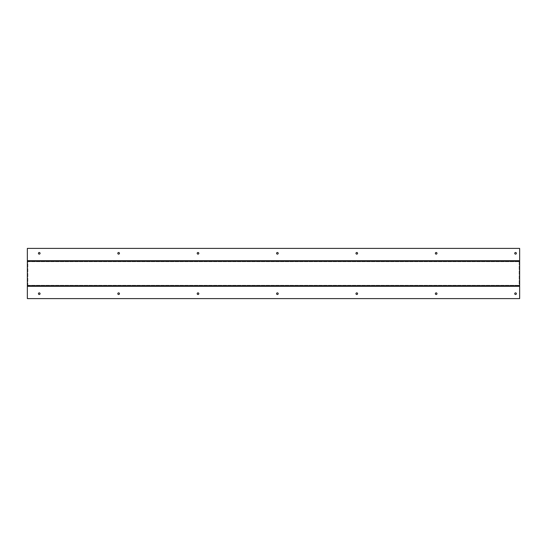 <?xml version="1.0" encoding="UTF-8"?>
<svg xmlns="http://www.w3.org/2000/svg" width="547" height="547" viewBox="0 0 547 547"><rect width="100%" height="100%" fill="white"/><g stroke="black" fill="none" stroke-linecap="round" stroke-linejoin="round"><path stroke-width="0.41" stroke-dasharray="2.73 2.05" d="M277.397 292.864A0.82 0.82 0 0 0 276.577 293.684A0.82 0.82 0 0 0 277.397 294.505A0.82 0.82 0 0 0 278.218 293.684A0.82 0.82 0 0 0 277.397 292.864M198.014 252.495A0.82 0.82 0 0 0 197.193 253.316A0.82 0.82 0 0 0 198.014 254.136A0.82 0.82 0 0 0 198.834 253.316A0.82 0.82 0 0 0 198.014 252.495M198.014 292.864A0.82 0.82 0 0 0 197.193 293.684A0.82 0.82 0 0 0 198.014 294.505A0.82 0.82 0 0 0 198.834 293.684A0.82 0.82 0 0 0 198.014 292.864M118.631 252.495A0.82 0.82 0 0 0 117.81 253.316A0.82 0.82 0 0 0 118.631 254.136A0.82 0.82 0 0 0 119.451 253.316A0.82 0.82 0 0 0 118.631 252.495M436.164 292.864A0.82 0.82 0 0 0 435.344 293.684A0.82 0.82 0 0 0 436.164 294.505A0.82 0.82 0 0 0 436.985 293.684A0.82 0.82 0 0 0 436.164 292.864M356.781 252.495A0.82 0.82 0 0 0 355.96 253.316A0.82 0.82 0 0 0 356.781 254.136A0.82 0.82 0 0 0 357.601 253.316A0.82 0.82 0 0 0 356.781 252.495M356.781 292.864A0.82 0.82 0 0 0 355.96 293.684A0.82 0.82 0 0 0 356.781 294.505A0.82 0.82 0 0 0 357.601 293.684A0.82 0.82 0 0 0 356.781 292.864M277.397 252.495A0.82 0.82 0 0 0 276.577 253.316A0.82 0.82 0 0 0 277.397 254.136A0.82 0.82 0 0 0 278.218 253.316A0.82 0.82 0 0 0 277.397 252.495M118.631 292.864A0.82 0.82 0 0 0 117.81 293.684A0.82 0.82 0 0 0 118.631 294.505A0.82 0.82 0 0 0 119.451 293.684A0.82 0.82 0 0 0 118.631 292.864M39.247 252.495A0.82 0.82 0 0 0 38.427 253.316A0.82 0.82 0 0 0 39.247 254.136A0.82 0.82 0 0 0 40.068 253.316A0.82 0.82 0 0 0 39.247 252.495M39.247 292.864A0.82 0.82 0 0 0 38.427 293.684A0.82 0.82 0 0 0 39.247 294.505A0.82 0.82 0 0 0 40.068 293.684A0.82 0.82 0 0 0 39.247 292.864M436.164 252.495A0.82 0.82 0 0 0 435.344 253.316A0.82 0.82 0 0 0 436.164 254.136A0.82 0.82 0 0 0 436.985 253.316A0.82 0.82 0 0 0 436.164 252.495M515.548 252.495A0.82 0.82 0 0 0 514.727 253.316A0.82 0.82 0 0 0 515.548 254.136A0.82 0.82 0 0 0 516.368 253.316A0.82 0.82 0 0 0 515.548 252.495M515.548 292.864A0.82 0.82 0 0 0 514.727 293.684A0.82 0.82 0 0 0 515.548 294.505A0.82 0.82 0 0 0 516.368 293.684A0.82 0.82 0 0 0 515.548 292.864M27.35 298.607L519.65 298.607L519.65 248.393L27.35 248.393L27.35 298.607M27.35 285.808L519.65 285.808M27.35 261.192L519.65 261.192M27.842 286.3L27.842 260.7L27.842 286.3L519.158 286.3L519.158 260.7L519.158 286.3M27.842 285.315L519.158 285.315L27.842 285.315M27.842 261.685L519.158 261.685L27.842 261.685M27.842 260.7L519.158 260.7"/><path stroke-width="0.82" d="M277.397 292.864A0.82 0.82 0 0 0 276.577 293.684A0.82 0.82 0 0 0 277.397 294.505A0.82 0.82 0 0 0 278.218 293.684A0.82 0.82 0 0 0 277.397 292.864M198.014 252.495A0.82 0.82 0 0 0 197.193 253.316A0.82 0.82 0 0 0 198.014 254.136A0.82 0.82 0 0 0 198.834 253.316A0.82 0.82 0 0 0 198.014 252.495M198.014 292.864A0.82 0.82 0 0 0 197.193 293.684A0.82 0.82 0 0 0 198.014 294.505A0.82 0.82 0 0 0 198.834 293.684A0.82 0.82 0 0 0 198.014 292.864M118.631 252.495A0.82 0.82 0 0 0 117.81 253.316A0.82 0.82 0 0 0 118.631 254.136A0.82 0.82 0 0 0 119.451 253.316A0.82 0.82 0 0 0 118.631 252.495M436.164 292.864A0.82 0.82 0 0 0 435.344 293.684A0.82 0.82 0 0 0 436.164 294.505A0.82 0.82 0 0 0 436.985 293.684A0.82 0.82 0 0 0 436.164 292.864M356.781 252.495A0.82 0.82 0 0 0 355.96 253.316A0.82 0.82 0 0 0 356.781 254.136A0.82 0.82 0 0 0 357.601 253.316A0.82 0.82 0 0 0 356.781 252.495M356.781 292.864A0.82 0.82 0 0 0 355.96 293.684A0.82 0.82 0 0 0 356.781 294.505A0.82 0.82 0 0 0 357.601 293.684A0.82 0.82 0 0 0 356.781 292.864M277.397 252.495A0.82 0.82 0 0 0 276.577 253.316A0.82 0.82 0 0 0 277.397 254.136A0.82 0.82 0 0 0 278.218 253.316A0.82 0.82 0 0 0 277.397 252.495M118.631 292.864A0.82 0.82 0 0 0 117.81 293.684A0.82 0.82 0 0 0 118.631 294.505A0.82 0.82 0 0 0 119.451 293.684A0.82 0.82 0 0 0 118.631 292.864M39.247 252.495A0.82 0.82 0 0 0 38.427 253.316A0.82 0.82 0 0 0 39.247 254.136A0.82 0.82 0 0 0 40.068 253.316A0.82 0.82 0 0 0 39.247 252.495M39.247 292.864A0.82 0.82 0 0 0 38.427 293.684A0.82 0.82 0 0 0 39.247 294.505A0.82 0.82 0 0 0 40.068 293.684A0.82 0.82 0 0 0 39.247 292.864M436.164 252.495A0.82 0.82 0 0 0 435.344 253.316A0.82 0.82 0 0 0 436.164 254.136A0.82 0.82 0 0 0 436.985 253.316A0.82 0.82 0 0 0 436.164 252.495M515.548 252.495A0.82 0.82 0 0 0 514.727 253.316A0.82 0.82 0 0 0 515.548 254.136A0.82 0.82 0 0 0 516.368 253.316A0.82 0.82 0 0 0 515.548 252.495M515.548 292.864A0.82 0.82 0 0 0 514.727 293.684A0.82 0.82 0 0 0 515.548 294.505A0.82 0.82 0 0 0 516.368 293.684A0.82 0.82 0 0 0 515.548 292.864M27.35 298.607L519.65 298.607L519.65 285.808L27.35 285.808L27.35 298.607M27.35 260.7L519.65 260.7L519.65 248.393L27.35 248.393L27.35 261.192L519.65 261.192L519.65 285.808M27.35 261.192L27.35 285.808M519.65 260.7L519.65 261.192M27.35 286.3L519.65 286.3"/></g></svg>
